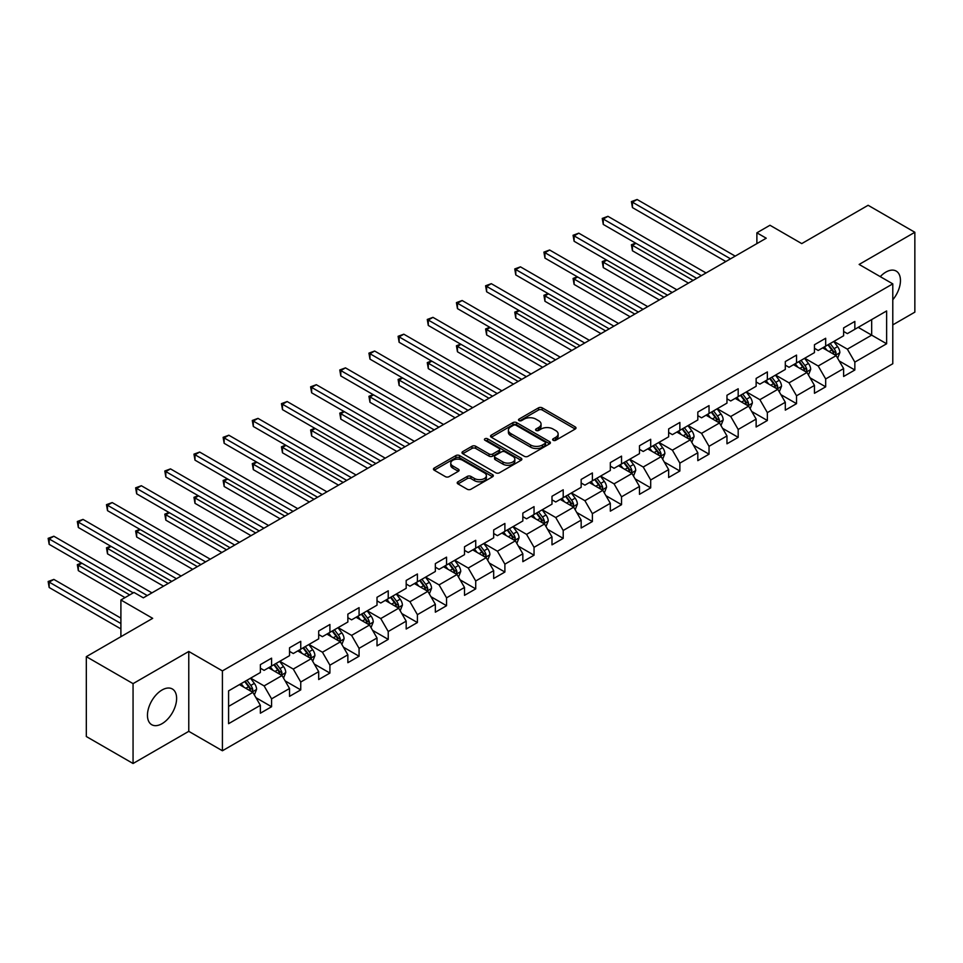 <?xml version="1.0" encoding="UTF-8"?>
<svg xmlns="http://www.w3.org/2000/svg" width="963" height="963" viewBox="0 0 963 963"><rect width="100%" height="100%" fill="white"/><g stroke="black" fill="none" stroke-linecap="round" stroke-linejoin="round"><path stroke-width="1.44" d="M553.171 440.284A1.818 1.047 0 0 0 555.735 440.284L575.236 429.029A2.6 1.493 0 0 0 575.994 427.969A2.6 1.493 0 0 0 575.236 426.91L542.205 407.843A2.6 1.493 0 0 0 538.534 407.843L519.045 419.098A1.818 1.047 0 0 0 518.503 419.844A1.818 1.047 0 0 0 519.045 420.578A1.818 1.047 0 0 0 521.609 420.578L524.137 419.122A8.306 4.791 0 0 1 535.873 419.122L538.63 420.711A8.306 4.791 0 0 1 541.062 424.105A8.306 4.791 0 0 1 538.63 427.488L536.102 428.944A1.818 1.047 0 0 0 535.572 429.691A1.818 1.047 0 0 0 536.102 430.437A1.818 1.047 0 0 0 538.678 430.437L541.194 428.98A8.306 4.791 0 0 1 552.943 428.98L555.687 430.569A8.306 4.791 0 0 1 558.131 433.952A8.306 4.791 0 0 1 555.687 437.346L553.171 438.803A1.818 1.047 0 0 0 552.642 439.549A1.818 1.047 0 0 0 553.171 440.284L553.171 438.803M162.037 723.682A20.62 11.905 120 0 0 175.507 705.506A20.62 11.905 120 0 0 172.341 688.978A20.62 11.905 120 0 0 162.037 690.002A20.62 11.905 120 0 0 148.567 708.178A20.62 11.905 120 0 0 151.721 724.706A20.62 11.905 120 0 0 162.037 723.682M892.785 299.77A20.62 11.905 120 0 0 896.18 271.072A20.62 11.905 120 0 0 885.876 272.096A20.62 11.905 120 0 0 880.266 276.634M457.979 481.789A2.6 1.493 0 0 0 457.22 482.848A2.6 1.493 0 0 0 457.979 483.908L467.248 489.252A2.6 1.493 0 0 0 470.919 489.252L492.575 476.757A2.6 1.493 0 0 0 493.333 475.698A2.6 1.493 0 0 0 492.575 474.639L459.544 455.571A2.6 1.493 0 0 0 455.872 455.571L434.217 468.066A2.6 1.493 0 0 0 433.458 469.125A2.6 1.493 0 0 0 434.217 470.185L445.412 476.649A2.6 1.493 0 0 0 449.083 476.649L458.352 471.304A2.6 1.493 0 0 0 459.11 470.245A2.6 1.493 0 0 0 458.352 469.186L452.803 465.972A6.946 4.008 0 0 1 450.768 463.143A6.946 4.008 0 0 1 455.054 459.435A6.946 4.008 0 0 1 462.613 460.302L484.365 472.857A6.946 4.008 0 0 1 486.387 475.698A6.946 4.008 0 0 1 482.102 479.393A6.946 4.008 0 0 1 474.542 478.527L470.919 476.432A2.6 1.493 0 0 0 467.248 476.432L457.979 481.789L457.979 483.908M892.785 324.88L914.85 312.144L914.85 232.276L868.12 205.288L801.746 243.603L769.967 225.258L756.882 232.817L766.235 238.21L143.343 597.83L133.989 592.438L120.905 599.985L120.905 636.687M133.063 683.634L133.063 763.503L188.772 731.338L188.772 651.47L133.063 683.634L86.321 656.658L152.684 618.342L120.905 599.985M188.772 651.47L222.417 670.898L892.785 283.868L892.785 363.737L222.417 750.767L222.417 670.898M914.85 232.276L859.14 264.44L892.785 283.868M524.317 456.306A2.6 1.493 0 0 0 527.989 456.306L549.632 443.811A2.6 1.493 0 0 0 550.403 442.751A2.6 1.493 0 0 0 549.632 441.692L516.613 422.625A2.6 1.493 0 0 0 512.942 422.625L491.286 435.12A2.6 1.493 0 0 0 490.528 436.179A2.6 1.493 0 0 0 491.286 437.238L524.317 456.306M485.677 440.681A1.818 1.047 0 0 1 487.519 440.934L487.519 438.779L521.103 458.159A2.6 1.493 0 0 1 521.862 459.219A2.6 1.493 0 0 1 521.103 460.278L499.448 472.785A2.6 1.493 0 0 1 495.776 472.785L462.758 453.717L462.758 451.599A2.6 1.493 0 0 0 461.987 452.658A2.6 1.493 0 0 0 462.758 453.717M462.758 451.599L472.014 446.242A2.6 1.493 0 0 1 475.686 446.242L489.084 453.982A2.6 1.493 0 0 0 492.755 453.982L498.906 450.431A2.6 1.493 0 0 0 499.665 449.372A2.6 1.493 0 0 0 498.906 448.313L484.955 440.26A1.818 1.047 0 0 1 484.425 439.513A1.818 1.047 0 0 1 485.545 438.55A1.818 1.047 0 0 1 487.519 438.779M133.063 763.503L86.321 736.526L86.321 656.658M255.977 697.718L271.578 706.734L271.578 698.849L289.526 688.497L289.526 696.369L300.745 689.893L300.745 682.021L318.693 671.656L318.693 679.541L329.912 673.065L329.912 665.18L347.86 654.816L347.86 662.7L359.067 656.224L359.067 648.34L377.014 637.988L377.014 645.86L388.233 639.384L388.233 631.511L406.181 621.147L406.181 629.02L417.4 622.543L417.4 614.671L435.348 604.307L435.348 612.191L446.555 605.715L446.555 597.83L464.503 587.466L464.503 595.351L475.722 588.875L475.722 580.99L493.67 570.638L493.67 578.51L504.889 572.034L504.889 564.162L522.837 553.797L522.837 561.682L534.044 555.206L534.044 547.321L551.992 536.957L551.992 544.841L563.211 538.365L563.211 530.481L581.158 520.128L581.158 528.001L592.377 521.525L592.377 513.652L610.325 503.288L610.325 511.16L621.532 504.684L621.532 496.812L639.48 486.447L639.48 494.332L650.699 487.856L650.699 479.971L668.647 469.607L668.647 477.492L679.866 471.015L679.866 463.131L697.814 452.779L697.814 460.651L709.033 454.175L709.033 446.302L726.969 435.938L726.969 443.811L738.188 437.346L738.188 429.462L756.136 419.098L756.136 426.982L767.355 420.506L767.355 412.621L785.302 402.269L785.302 410.142L796.521 403.666L796.521 395.793L814.457 385.429L814.457 393.301L825.676 386.825L825.676 378.953L843.624 368.588L843.624 376.473L854.843 369.997L854.843 362.112L886.622 343.767L886.622 310.953L871.671 319.584L871.671 335.136L886.622 343.767M271.578 706.734L260.371 713.21L260.371 705.325L228.592 723.682L228.592 690.868L260.371 672.523L260.371 664.639L271.578 658.162L271.578 666.047L289.526 655.683L289.526 647.798L300.745 641.322L300.745 649.206L318.693 638.842L318.693 630.97L329.912 624.493L329.912 632.366L347.86 622.014L347.86 614.129L359.067 607.653L359.067 615.538L377.014 605.173L377.014 597.289L388.233 590.813L388.233 598.697L406.181 588.333L406.181 580.46L417.4 573.984L417.4 581.857L435.348 571.492L435.348 563.62L446.555 557.144L446.555 565.016L464.503 554.664L464.503 546.779L475.722 540.303L475.722 548.188L493.67 537.823L493.67 529.939L504.889 523.463L504.889 531.347L522.837 520.983L522.837 513.11L534.044 506.634L534.044 514.507L551.992 504.155L551.992 496.27L563.211 489.794L563.211 497.678L581.158 487.314L581.158 479.43L592.377 472.953L592.377 480.838L610.325 470.474L610.325 462.601L621.532 456.125L621.532 463.997L639.48 453.633L639.48 445.761L650.699 439.284L650.699 447.157L668.647 436.805L668.647 428.92L679.866 422.444L679.866 430.329L697.814 419.964L697.814 412.08L709.033 405.604L709.033 413.488L726.969 403.124L726.969 395.251L738.188 388.775L738.188 396.648L756.136 386.283L756.136 378.411L767.355 371.935L767.355 379.819L785.302 369.455L785.302 361.57L796.521 355.094L796.521 362.979L814.457 352.614L814.457 344.742L825.676 338.266L825.676 346.138L843.624 335.774L843.624 327.901L854.843 321.425L854.843 329.298L886.622 310.953M268.593 667.768L282.051 675.545L264.103 685.909L250.645 678.133M260.371 668.202L264.103 670.356L271.578 666.047M264.103 685.909L271.578 698.849M282.051 675.545L289.526 688.497M297.76 650.928L311.218 658.704L293.27 669.068L279.812 661.292M289.526 651.361L293.27 653.528L300.745 649.206M293.27 669.068L300.745 682.021M311.218 658.704L318.693 671.656M326.914 634.099L340.372 641.864L322.436 652.228L308.967 644.464M318.693 634.533L322.436 636.687L329.912 632.366M322.436 652.228L329.912 665.18M340.372 641.864L347.86 654.816M356.081 617.259L369.539 625.035L351.591 635.387L338.133 627.623M347.86 617.692L351.591 619.847L359.067 615.538M351.591 635.387L359.067 648.34M369.539 625.035L377.014 637.988M385.248 600.418L398.706 608.195L380.758 618.559L367.3 610.783M377.014 600.852L380.758 603.019L388.233 598.697M380.758 618.559L388.233 631.511M398.706 608.195L406.181 621.147M414.403 583.59L427.861 591.354L409.925 601.719L396.455 593.942M406.181 584.011L409.925 586.178L417.4 581.857M409.925 601.719L417.4 614.671M427.861 591.354L435.348 604.307M443.57 566.75L457.028 574.514L439.08 584.878L425.622 577.114M435.348 567.183L439.08 569.338L446.555 565.016M439.08 584.878L446.555 597.83M457.028 574.514L464.503 587.466M472.737 549.909L486.195 557.685L468.247 568.038L454.789 560.273M464.503 550.342L468.247 552.497L475.722 548.188M468.247 568.038L475.722 580.99M486.195 557.685L493.67 570.638M501.892 533.069L515.349 540.845L497.414 551.209L483.944 543.433M493.67 533.502L497.414 535.669L504.889 531.347M497.414 551.209L504.889 564.162M515.349 540.845L522.837 553.797M531.058 516.24L544.516 524.004L526.568 534.369L513.11 526.592M522.837 516.674L526.568 518.828L534.044 514.507M526.568 534.369L534.044 547.321M544.516 524.004L551.992 536.957M560.225 499.4L573.683 507.176L555.735 517.528L542.277 509.764M551.992 499.833L555.735 501.988L563.211 497.678M555.735 517.528L563.211 530.481M573.683 507.176L581.158 520.128M589.38 482.559L602.838 490.336L584.902 500.7L571.432 492.924M581.158 482.993L584.902 485.147L592.377 480.838M584.902 500.7L592.377 513.652M602.838 490.336L610.325 503.288M618.547 465.731L632.005 473.495L614.057 483.859L600.599 476.083M610.325 466.152L614.057 468.319L621.532 463.997M614.057 483.859L621.532 496.812M632.005 473.495L639.48 486.447M647.714 448.89L661.172 456.655L643.224 467.019L629.766 459.255M639.48 449.324L643.224 451.478L650.699 447.157M643.224 467.019L650.699 479.971M661.172 456.655L668.647 469.607M676.869 432.05L690.339 439.826L672.391 450.178L658.921 442.414M668.647 432.483L672.391 434.638L679.866 430.329M672.391 450.178L679.866 463.131M690.339 439.826L697.814 452.779M706.035 415.209L719.493 422.986L701.545 433.35L688.088 425.574M697.814 415.643L701.545 417.81L709.033 413.488M701.545 433.35L709.033 446.302M719.493 422.986L726.969 435.938M735.202 398.381L748.66 406.145L730.712 416.51L717.254 408.733M726.969 398.814L730.712 400.969L738.188 396.648M730.712 416.51L738.188 429.462M748.66 406.145L756.136 419.098M764.357 381.541L777.827 389.317L759.879 399.669L746.409 391.905M756.136 381.974L759.879 384.129L767.355 379.819M759.879 399.669L767.355 412.621M777.827 389.317L785.302 402.269M793.524 364.7L806.982 372.476L789.034 382.841L775.576 375.064M785.302 365.133L789.034 367.288L796.521 362.979M789.034 382.841L796.521 395.793M806.982 372.476L814.457 385.429M822.691 347.872L836.149 355.636L818.201 366L804.743 358.224M814.457 348.293L818.201 350.46L825.676 346.138M818.201 366L825.676 378.953M836.149 355.636L843.624 368.588M858.202 327.36L871.671 335.136L847.368 349.16L833.91 341.396M843.624 331.465L847.368 333.619L854.843 329.298M847.368 349.16L854.843 362.112M188.772 731.338L222.417 750.767M756.882 232.817L756.882 243.603M228.592 706.409L252.884 692.373L239.426 684.609M252.884 692.373L260.371 705.325M839.23 360.981L854.843 369.997M810.064 377.821L825.676 386.825M780.909 394.649L796.521 403.666M751.742 411.49L767.355 420.506M722.575 428.33L738.188 437.346M693.42 445.171L709.033 454.175M664.253 461.999L679.866 471.015M635.086 478.84L650.699 487.856M605.932 495.68L621.532 504.684M576.765 512.509L592.377 521.525M547.598 529.349L563.211 538.365M518.443 546.19L534.044 555.206M489.276 563.03L504.889 572.034M460.109 579.858L475.722 588.875M430.955 596.699L446.555 605.715M401.788 613.539L417.4 622.543M372.621 630.368L388.233 639.384M343.466 647.208L359.067 656.224M314.299 664.049L329.912 673.065M285.132 680.889L300.745 689.893M553.894 440.536L555.687 439.501A8.306 4.791 0 0 0 558.131 436.119L558.131 433.952M541.062 424.105L541.062 426.26A8.306 4.791 0 0 1 538.63 429.654L536.836 430.69M575.2 429.053L542.205 409.997A2.6 1.493 0 0 0 538.534 409.997L519.767 420.831M549.632 441.692L549.632 443.811L516.613 424.779A2.6 1.493 0 0 0 512.942 424.779L491.323 437.262L491.286 435.12M545.046 443.486A1.818 1.047 0 0 0 545.588 442.751A1.818 1.047 0 0 0 545.046 442.005L516.06 425.273A1.818 1.047 0 0 0 513.484 425.273L510.823 426.802A8.306 4.791 0 0 0 508.392 430.196A8.306 4.791 0 0 0 510.823 433.579L530.649 445.026A8.306 4.791 0 0 0 542.386 445.026L545.046 443.486L545.046 445.652A1.818 1.047 0 0 0 545.588 444.906L545.588 442.751M508.392 430.196L508.392 432.351A8.306 4.791 0 0 0 510.823 435.745L510.823 433.579M545.046 445.652L542.386 447.181A8.306 4.791 0 0 1 530.649 447.181L510.823 435.745M462.782 453.729L472.014 448.409L472.014 446.242M499.665 449.372L499.665 451.527A2.6 1.493 0 0 1 498.906 452.586L492.755 456.137A2.6 1.493 0 0 1 489.084 456.137L475.686 448.409A2.6 1.493 0 0 0 472.014 448.409M487.519 440.934L521.067 460.302M502.987 461.999A6.946 4.008 0 0 0 510.546 462.866A6.946 4.008 0 0 0 514.832 459.17A6.946 4.008 0 0 0 512.798 456.33L505.142 451.912A2.6 1.493 0 0 0 501.47 451.912L495.319 455.463A2.6 1.493 0 0 0 494.561 456.522A2.6 1.493 0 0 0 495.319 457.581L502.987 461.999L502.987 464.166A6.946 4.008 0 0 0 510.546 465.033A6.946 4.008 0 0 0 514.832 461.325L514.832 459.17M494.561 456.522L494.561 458.677A2.6 1.493 0 0 0 495.319 459.736L495.319 457.581M502.987 464.166L495.319 459.736M486.387 475.698L486.387 477.853A6.946 4.008 0 0 1 482.102 481.56A6.946 4.008 0 0 1 474.542 480.693L470.919 478.599A2.6 1.493 0 0 0 467.248 478.599L458.015 483.932M450.768 463.143L450.768 465.298A6.946 4.008 0 0 0 452.803 468.138L452.803 465.972M458.352 469.186L458.352 471.304L452.803 468.138M492.538 476.769L459.544 457.726A2.6 1.493 0 0 0 455.872 457.726L434.253 470.209M837.629 358.2L839.844 352.59A7.006 4.045 -120 0 0 837.617 346.632L833.753 341.48M827.024 350.376L824.412 346.873M635.989 243.314L632.438 245.36L632.438 250.765L688.461 283.11M835.065 355.01L836.065 352.891A7.006 4.045 -120 0 0 834.066 348.678L830.202 343.526M828.445 344.537L832.73 350.255A3.563 2.058 60 0 1 833.38 351.339L836.065 352.891M827.963 344.826L831.815 349.978A7.006 4.045 60 0 1 833.826 354.191M632.438 250.765L631.403 244.771L693.131 280.414M631.403 244.771L635.58 243.073M730.52 258.818L632.438 202.194L637.109 199.497L735.202 256.122M725.849 261.527L632.438 207.587L632.438 202.194L631.403 201.604L637.109 199.497M632.438 207.587L631.403 201.604M808.463 375.028L810.69 369.431A7.006 4.045 -120 0 0 808.451 363.46L804.587 358.308M797.87 367.204L795.245 363.713M606.822 260.154L603.271 262.201L603.271 267.594L659.294 299.95M805.899 371.85L806.898 369.732A7.006 4.045 -120 0 0 804.899 365.519L801.035 360.367M799.29 361.378L803.563 367.096A3.563 2.058 60 0 1 804.213 368.179L806.898 369.732M798.796 361.655L802.648 366.807A7.006 4.045 60 0 1 804.659 371.02M603.271 267.594L602.248 261.611L663.976 297.242M602.248 261.611L606.413 259.914M779.296 391.869L781.523 386.271A7.006 4.045 -120 0 0 779.284 380.301L775.432 375.149M768.703 384.044L766.079 380.554M577.668 276.983L574.117 279.041L574.117 284.434L630.139 316.779M776.732 388.691L777.743 386.572A7.006 4.045 -120 0 0 775.733 382.347L771.881 377.207M770.123 378.218L774.396 383.924A3.563 2.058 60 0 1 775.046 385.007L777.743 386.572M769.63 378.495L773.494 383.647A7.006 4.045 60 0 1 775.492 387.86M574.117 284.434L573.081 278.451L634.81 314.082M573.081 278.451L577.246 276.754M701.365 275.659L603.271 219.034L607.942 216.326L706.035 272.962M696.694 278.355L603.271 224.427L603.271 219.034L602.248 218.432L607.942 216.326M603.271 224.427L602.248 218.432M672.198 292.499L574.117 235.863L578.787 233.166L676.869 289.803M667.528 295.196L574.117 241.268L574.117 235.863L573.081 235.273L578.787 233.166M574.117 241.268L573.081 235.273M750.141 408.709L752.356 403.1A7.006 4.045 -120 0 0 750.129 397.141L746.265 391.989M739.536 400.885L736.924 397.382M548.501 293.823L544.95 295.882L544.95 301.275L600.972 333.619M747.577 405.519L748.576 403.401A7.006 4.045 -120 0 0 746.566 399.188L742.714 394.036M740.956 395.047L745.242 400.764A3.563 2.058 60 0 1 745.892 401.848L748.576 403.401M740.475 395.336L744.327 400.488A7.006 4.045 60 0 1 746.337 404.701M544.95 301.275L543.914 295.28L605.643 330.923M543.914 295.28L548.091 293.595M720.974 425.55L723.201 419.94A7.006 4.045 -120 0 0 720.962 413.982L717.098 408.83M710.381 417.725L707.757 414.222M519.334 310.664L515.783 312.71L515.783 318.115L571.805 350.46M718.41 422.36L719.409 420.241A7.006 4.045 -120 0 0 717.411 416.028L713.547 410.876M711.789 411.887L716.075 417.605A3.563 2.058 60 0 1 716.725 418.688L719.409 420.241M711.308 412.176L715.16 417.316A7.006 4.045 60 0 1 717.17 421.541M515.783 318.115L514.76 312.12L576.488 347.763M514.76 312.12L518.925 310.423M691.807 442.378L694.034 436.781A7.006 4.045 -120 0 0 691.795 430.81L687.943 425.658M681.214 434.554L678.59 431.063M490.179 327.504L486.628 329.551L486.628 334.943L542.651 367.288M689.243 439.2L690.254 437.082A7.006 4.045 -120 0 0 688.244 432.869L684.392 427.716M682.635 428.728L686.908 434.445A3.563 2.058 60 0 1 687.558 435.529L690.254 437.082M682.141 429.004L686.005 434.157A7.006 4.045 60 0 1 688.003 438.37M486.628 334.943L485.593 328.961L547.321 364.592M485.593 328.961L489.758 327.264M643.031 309.34L544.95 252.703L549.62 250.007L647.714 306.631M638.361 312.036L544.95 258.096L544.95 252.703L543.914 252.113L549.62 250.007M544.95 258.096L543.914 252.113M613.876 326.168L515.783 269.544L520.453 266.847L618.547 323.472M609.194 328.865L515.783 274.937L515.783 269.544L514.76 268.942L520.453 266.847M515.783 274.937L514.76 268.942M584.71 343.009L486.628 286.384L491.299 283.676L589.38 340.312M580.039 345.705L486.628 291.777L486.628 286.384L485.593 285.782L491.299 283.676M486.628 291.777L485.593 285.782M555.543 359.849L457.461 303.213L462.132 300.516L560.225 357.153M550.872 362.545L457.461 308.617L457.461 303.213L456.426 302.623L462.132 300.516M457.461 308.617L456.426 302.623M526.388 376.677L428.294 320.053L432.965 317.357L531.058 373.981M521.705 379.386L428.294 325.446L428.294 320.053L427.271 319.463L432.965 317.357M428.294 325.446L427.271 319.463M497.221 393.518L399.127 336.894L403.81 334.197L501.892 390.822M492.55 396.214L399.127 342.286L399.127 336.894L398.104 336.292L403.81 334.197M399.127 342.286L398.104 336.292M468.054 410.358L369.973 353.722L374.643 351.026L472.737 407.662M463.384 413.055L369.973 359.127L369.973 353.722L368.937 353.132L374.643 351.026M369.973 359.127L368.937 353.132M438.899 427.199L340.806 370.562L345.476 367.866L443.57 424.49M434.217 429.895L340.806 375.955L340.806 370.562L339.783 369.973L345.476 367.866M340.806 375.955L339.783 369.973M409.732 444.027L311.639 387.403L316.321 384.706L414.403 441.331M405.062 446.736L311.639 392.796L311.639 387.403L310.616 386.813L316.321 384.706M311.639 392.796L310.616 386.813M380.566 460.868L282.484 404.243L287.155 401.535L385.248 458.171M375.895 463.564L282.484 409.636L282.484 404.243L281.449 403.641L287.155 401.535M282.484 409.636L281.449 403.641M351.411 477.708L253.317 421.072L257.988 418.375L356.081 475.012M346.728 480.405L253.317 426.477L253.317 421.072L252.294 420.482L257.988 418.375M253.317 426.477L252.294 420.482M322.244 494.549L224.15 437.912L228.833 435.216L326.914 491.84M317.573 497.245L224.15 443.305L224.15 437.912L223.127 437.322L228.833 435.216M224.15 443.305L223.127 437.322M293.077 511.377L194.995 454.753L199.666 452.056L297.76 508.681M288.406 514.073L194.995 460.145L194.995 454.753L193.96 454.151L199.666 452.056M194.995 460.145L193.96 454.151M263.922 528.218L165.829 471.581L170.499 468.885L268.593 525.521M259.24 530.914L165.829 476.986L165.829 471.581L164.805 470.991L170.499 468.885M165.829 476.986L164.805 470.991M234.755 545.058L136.662 488.422L141.344 485.725L239.426 542.362M230.085 547.754L136.662 493.814L136.662 488.422L135.639 487.832L141.344 485.725M136.662 493.814L135.639 487.832M205.588 561.886L107.507 505.262L112.177 502.566L210.271 559.19M200.918 564.595L107.507 510.655L107.507 505.262L106.472 504.672L112.177 502.566M107.507 510.655L106.472 504.672M176.434 578.727L78.34 522.102L83.011 519.394L181.104 576.03M171.751 581.423L78.34 527.495L78.34 522.102L77.317 521.501L83.011 519.394M78.34 527.495L77.317 521.501M147.267 595.567L49.173 538.931L53.856 536.235L151.937 592.871M133.243 592.871L49.173 544.336L49.173 538.931L48.15 538.341L53.856 536.235M49.173 544.336L48.15 538.341M662.652 459.219L664.867 453.621A7.006 4.045 -120 0 0 662.64 447.651L658.776 442.499M652.047 451.394L649.435 447.891M461.012 344.333L457.461 346.391L457.461 351.784L513.484 384.129M660.088 456.029L661.087 453.91A7.006 4.045 -120 0 0 659.077 449.697L655.225 444.545M653.468 445.568L657.753 451.274A3.563 2.058 60 0 1 658.403 452.357L661.087 453.91M652.986 445.845L656.838 450.997A7.006 4.045 60 0 1 658.848 455.21M457.461 351.784L456.426 345.789L518.154 381.432M456.426 345.789L460.603 344.104M633.485 476.059L635.712 470.45A7.006 4.045 -120 0 0 633.473 464.491L629.609 459.339M622.892 468.235L620.268 464.732M431.845 361.173L428.294 363.22L428.294 368.624L484.317 400.969M630.921 472.869L631.921 470.751A7.006 4.045 -120 0 0 629.922 466.537L626.058 461.385M624.301 462.396L628.586 468.114A3.563 2.058 60 0 1 629.236 469.198L631.921 470.751M623.819 462.685L627.671 467.837A7.006 4.045 60 0 1 629.682 472.051M428.294 368.624L427.271 362.63L488.999 398.273M427.271 362.63L431.436 360.932M604.319 492.887L606.546 487.29A7.006 4.045 -120 0 0 604.307 481.319L600.455 476.179M593.726 485.063L591.101 481.572M402.69 378.014L399.127 380.06L399.127 385.453L455.162 417.81M601.755 489.71L602.766 487.591A7.006 4.045 -120 0 0 600.756 483.378L596.904 478.226M595.146 479.237L599.419 484.955A3.563 2.058 60 0 1 600.069 486.038L602.766 487.591M594.653 479.514L598.517 484.666A7.006 4.045 60 0 1 600.515 488.879M399.127 385.453L398.104 379.47L459.833 415.101M398.104 379.47L402.269 377.773M575.164 509.728L577.379 504.131A7.006 4.045 -120 0 0 575.152 498.16L571.288 493.008M564.559 501.904L561.935 498.413M373.524 394.854L369.973 396.9L369.973 402.293L425.995 434.638M572.6 506.55L573.599 504.431A7.006 4.045 -120 0 0 571.589 500.206L567.737 495.066M565.979 496.077L570.265 501.783A3.563 2.058 60 0 1 570.915 502.879L573.599 504.431M565.498 496.354L569.35 501.506A7.006 4.045 60 0 1 571.36 505.719M369.973 402.293L368.937 396.311L430.666 431.942M368.937 396.311L373.114 394.613M545.997 526.568L548.224 520.959A7.006 4.045 -120 0 0 545.985 515L542.121 509.848M535.404 518.744L532.78 515.241M344.357 411.683L340.806 413.741L340.806 419.134L396.828 451.478M543.433 523.378L544.432 521.26A7.006 4.045 -120 0 0 542.434 517.047L538.57 511.895M536.812 512.906L541.098 518.624A3.563 2.058 60 0 1 541.748 519.707L544.432 521.26M536.331 513.195L540.183 518.347A7.006 4.045 60 0 1 542.193 522.56M340.806 419.134L339.783 413.139L401.511 448.782M339.783 413.139L343.947 411.454M516.83 543.409L519.057 537.799A7.006 4.045 -120 0 0 516.818 531.841L512.966 526.689M506.237 535.584L503.613 532.082M315.202 428.523L311.639 430.569L311.639 435.974L367.673 468.319M514.266 540.219L515.277 538.1A7.006 4.045 -120 0 0 513.267 533.887L509.415 528.735M507.657 529.746L511.931 535.464A3.563 2.058 60 0 1 512.581 536.547L515.277 538.1M507.164 530.035L511.028 535.187A7.006 4.045 60 0 1 513.026 539.4M311.639 435.974L310.616 429.98L372.344 465.623M310.616 429.98L314.781 428.282M487.663 560.237L489.89 554.64A7.006 4.045 -120 0 0 487.663 548.669L483.799 543.517M477.07 552.413L474.446 548.922M286.035 445.363L282.484 447.41L282.484 452.803L338.507 485.147M485.111 557.059L486.11 554.941A7.006 4.045 -120 0 0 484.1 550.728L480.248 545.576M478.491 546.587L482.776 552.305A3.563 2.058 60 0 1 483.426 553.388L486.11 554.941M478.009 546.864L481.861 552.016A7.006 4.045 60 0 1 483.871 556.229M282.484 452.803L281.449 446.82L343.177 482.451M281.449 446.82L285.626 445.123M458.508 577.078L460.735 571.48A7.006 4.045 -120 0 0 458.496 565.51L454.632 560.358M447.915 569.253L445.291 565.75M256.868 462.192L253.317 464.25L253.317 469.643L309.34 501.988M455.944 573.888L456.944 571.769A7.006 4.045 -120 0 0 454.945 567.556L451.081 562.404M449.324 563.427L453.609 569.133A3.563 2.058 60 0 1 454.259 570.216L456.944 571.769M448.842 563.704L452.694 568.856A7.006 4.045 60 0 1 454.705 573.069M253.317 469.643L252.294 463.648L314.022 499.291M252.294 463.648L256.459 461.963M429.342 593.918L431.568 588.309A7.006 4.045 -120 0 0 429.329 582.35L425.477 577.198M418.749 586.094L416.124 582.591M227.713 479.032L224.15 481.079L224.15 486.484L280.185 518.828M426.778 590.728L427.789 588.61A7.006 4.045 -120 0 0 425.778 584.397L421.926 579.245M420.169 580.256L424.442 585.973A3.563 2.058 60 0 1 425.092 587.057L427.789 588.61M419.675 580.545L423.539 585.697A7.006 4.045 60 0 1 425.538 589.91M224.15 486.484L223.127 480.489L284.855 516.132M223.127 480.489L227.292 478.792M400.175 610.747L402.402 605.149A7.006 4.045 -120 0 0 400.163 599.179L396.311 594.039M389.582 602.934L386.957 599.431M198.547 495.873L194.995 497.919L194.995 503.324L251.018 535.669M397.623 607.569L398.622 605.45A7.006 4.045 -120 0 0 396.612 601.237L392.76 596.085M391.002 597.096L395.287 602.814A3.563 2.058 60 0 1 395.937 603.897L398.622 605.45M390.521 597.373L394.373 602.525A7.006 4.045 60 0 1 396.383 606.738M194.995 503.324L193.96 497.329L255.689 532.96M193.96 497.329L198.137 495.632M371.02 627.587L373.247 621.99A7.006 4.045 -120 0 0 371.008 616.019L367.144 610.867M360.427 619.763L357.803 616.272M169.38 512.713L165.829 514.76L165.829 520.152L221.851 552.497M368.456 624.409L369.455 622.291A7.006 4.045 -120 0 0 367.457 618.077L363.593 612.925M361.835 613.937L366.121 619.642A3.563 2.058 60 0 1 366.771 620.738L369.455 622.291M361.354 614.213L365.206 619.365A7.006 4.045 60 0 1 367.216 623.579M165.829 520.152L164.805 514.17L226.534 549.801M164.805 514.17L168.97 512.472M341.853 644.428L344.08 638.818A7.006 4.045 -120 0 0 341.841 632.86L337.989 627.707M331.26 636.603L328.636 633.1M140.225 529.542L136.662 531.6L136.662 536.993L192.696 569.338M339.289 641.238L340.3 639.119A7.006 4.045 -120 0 0 338.29 634.906L334.438 629.754M332.68 630.777L336.954 636.483A3.563 2.058 60 0 1 337.604 637.566L340.3 639.119M332.187 631.054L336.051 636.206A7.006 4.045 60 0 1 338.049 640.419M136.662 536.993L135.639 530.998L197.367 566.641M135.639 530.998L139.804 529.313M312.686 661.268L314.913 655.659A7.006 4.045 -120 0 0 312.674 649.7L308.822 644.548M302.093 653.444L299.469 649.941M111.058 546.382L107.507 548.429L107.507 553.833L163.529 586.178M310.134 658.078L311.133 655.959A7.006 4.045 -120 0 0 309.123 651.746L305.271 646.594M303.514 647.605L307.799 653.323A3.563 2.058 60 0 1 308.449 654.407L311.133 655.959M303.02 647.894L306.884 653.046A7.006 4.045 60 0 1 308.894 657.26M107.507 553.833L106.472 547.839L168.2 583.482M106.472 547.839L110.649 546.141M283.531 678.096L285.758 672.499A7.006 4.045 -120 0 0 283.519 666.528L279.655 661.376M272.926 670.272L270.314 666.781M81.891 563.223L78.34 565.269L78.34 570.662L125.021 597.614M280.967 674.919L281.966 672.8A7.006 4.045 -120 0 0 279.968 668.587L276.104 663.435M274.347 664.446L278.632 670.164A3.563 2.058 60 0 1 279.282 671.247L281.966 672.8M273.865 664.723L277.717 669.875A7.006 4.045 60 0 1 279.727 674.088M78.34 570.662L77.317 564.679L129.692 594.917M77.317 564.679L81.482 562.982M254.364 694.937L256.591 689.339A7.006 4.045 -120 0 0 254.352 683.369L250.5 678.217M243.771 687.113L241.147 683.61M120.905 618.126L53.856 579.413L49.173 582.109L49.173 587.502L120.905 628.911M251.8 691.747L252.812 689.628A7.006 4.045 -120 0 0 250.801 685.415L246.949 680.263M245.192 681.286L249.465 686.992A3.563 2.058 60 0 1 250.115 688.076L252.812 689.628M244.698 681.563L248.562 686.715A7.006 4.045 60 0 1 250.561 690.928M49.173 587.502L48.15 581.508L120.905 623.518M48.15 581.508L53.856 579.413M555.687 439.501L555.687 437.346M536.102 430.437L536.102 428.944M538.63 429.654L538.63 427.488M519.045 420.578L519.045 419.098M538.534 409.997L538.534 407.843M542.205 409.997L542.205 407.843M575.236 429.029L575.236 426.91M512.942 424.779L512.942 422.625M516.613 424.779L516.613 422.625M530.649 447.181L530.649 445.026M542.386 447.181L542.386 445.026M475.686 448.409L475.686 446.242M489.084 456.137L489.084 453.982M492.755 456.137L492.755 453.982M498.906 452.586L498.906 450.431M521.103 460.278L521.103 458.159M467.248 478.599L467.248 476.432M470.919 478.599L470.919 476.432M474.542 480.693L474.542 478.527M434.217 470.185L434.217 468.066M455.872 457.726L455.872 455.571M459.544 457.726L459.544 455.571M492.575 476.757L492.575 474.639M835.451 355.239L839.796 352.735M834.066 348.678L837.617 346.632M829.083 351.555L831.815 349.978M806.296 372.079L810.641 369.563M804.899 365.519L808.451 363.46M799.916 368.396L802.648 366.807M777.129 388.908L781.475 386.404M775.733 382.347L779.284 380.301M770.749 385.224L773.494 383.647M747.962 405.748L752.308 403.244M746.566 399.188L750.129 397.141M741.594 402.065L744.327 400.488M718.807 422.588L723.153 420.073M717.411 416.028L720.962 413.982M712.427 418.905L715.16 417.316M689.64 439.429L693.986 436.913M688.244 432.869L691.795 430.81M683.261 435.745L686.005 434.157M660.474 456.257L664.819 453.754M659.077 449.697L662.64 447.651M654.094 452.574L656.838 450.997M631.319 473.098L635.664 470.594M629.922 466.537L633.473 464.491M624.939 469.414L627.671 467.837M602.152 489.938L606.497 487.422M600.756 483.378L604.307 481.319M595.772 486.255L598.517 484.666M572.985 506.767L577.331 504.263M571.589 500.206L575.152 498.16M566.605 503.083L569.35 501.506M543.83 523.607L548.176 521.103M542.434 517.047L545.985 515M537.45 519.924L540.183 518.347M514.663 540.448L519.009 537.932M513.267 533.887L516.818 531.841M508.283 536.764L511.028 535.187M485.496 557.288L489.842 554.772M484.1 550.728L487.663 548.669M479.117 553.605L481.861 552.016M456.342 574.117L460.687 571.613M454.945 567.556L458.496 565.51M449.962 570.433L452.694 568.856M427.175 590.957L431.52 588.453M425.778 584.397L429.329 582.35M420.795 587.274L423.539 585.697M398.008 607.797L402.353 605.282M396.612 601.237L400.163 599.179M391.628 604.114L394.373 602.525M368.853 624.626L373.199 622.122M367.457 618.077L371.008 616.019M362.473 620.954L365.206 619.365M339.686 641.466L344.032 638.963M338.29 634.906L341.841 632.86M333.306 637.783L336.051 636.206M310.519 658.307L314.865 655.791M309.123 651.746L312.674 649.7M304.139 654.623L306.884 653.046M281.365 675.147L285.71 672.631M279.968 668.587L283.519 666.528M274.985 671.464L277.717 669.875M252.198 691.976L256.543 689.472M250.801 685.415L254.352 683.369M245.818 688.292L248.562 686.715"/></g></svg>
